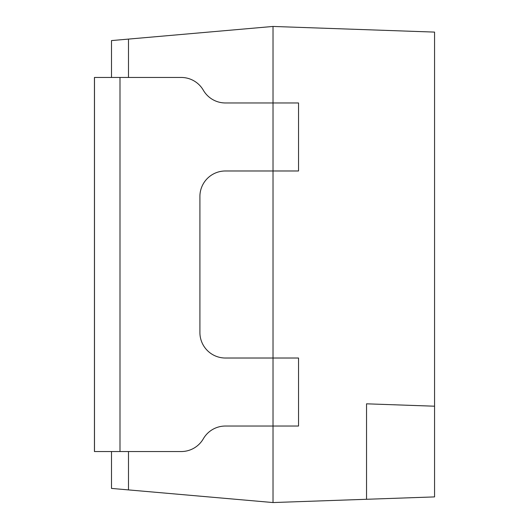 <?xml version="1.0" encoding="UTF-8"?>
<svg xmlns="http://www.w3.org/2000/svg" width="529" height="529" viewBox="0 0 529 529"><rect width="100%" height="100%" fill="white"/><g stroke="black" fill="none" stroke-linecap="round" stroke-linejoin="round"><path stroke-width="0.79" d="M434.56 406.206L366.544 403.819L366.544 499.283L434.56 496.903L434.56 32.097L273.024 26.45L273.024 102.963L298.535 102.963L298.535 170.979L273.024 170.979L273.024 358.021L298.535 358.021L298.535 426.037L273.024 426.037L273.024 502.55L111.493 488.419L111.493 451.541M119.997 451.541L94.44 451.541L94.44 77.459L181.242 77.459A25.504 25.504 0 0 1 203.328 90.214A25.504 25.504 0 0 0 225.414 102.963L273.024 102.963L273.024 170.979L225.414 170.979A25.504 25.504 0 0 0 199.909 196.484L199.909 332.516A25.504 25.504 0 0 0 225.414 358.021L273.024 358.021L273.024 426.037L225.414 426.037A25.504 25.504 0 0 0 203.328 438.786A25.504 25.504 0 0 1 181.242 451.541L119.997 451.541L119.997 77.459M366.544 499.283L273.024 502.55M273.024 26.45L111.493 40.581L111.493 77.459M128.494 39.093L128.494 77.459M128.494 451.541L128.494 489.907M94.486 451.541L94.486 77.459"/></g></svg>
